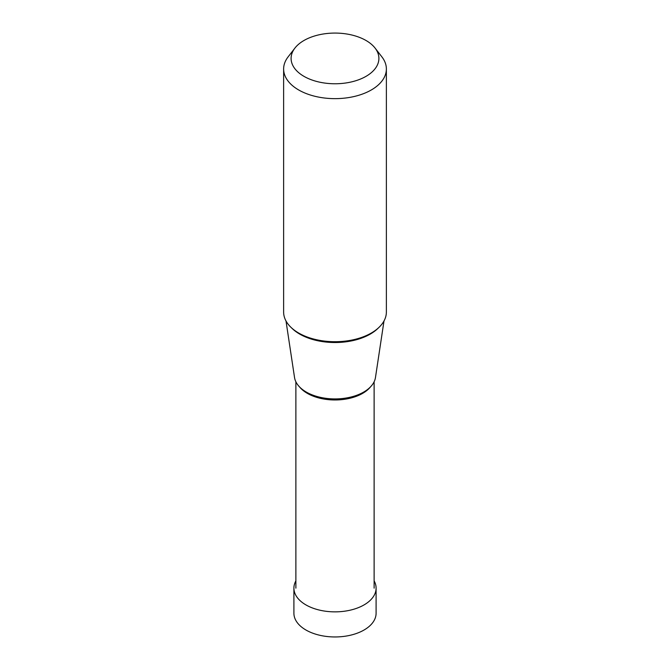 <?xml version="1.0" encoding="UTF-8"?>
<svg xmlns="http://www.w3.org/2000/svg" width="670" height="670" viewBox="0 0 670 670"><rect width="100%" height="100%" fill="white"/><g stroke="black" fill="none" stroke-linecap="round" stroke-linejoin="round"><path stroke-width="1" d="M376.096 588.134L376.096 613.226A41.096 23.726 180 0 1 350.728 635.152A41.096 23.726 180 0 1 305.939 630.009A41.096 23.726 180 0 1 293.904 613.226L293.904 588.134A41.096 23.726 0 0 0 305.939 604.909A41.096 23.726 0 0 0 350.728 610.052A41.096 23.726 0 0 0 376.096 588.134A41.096 23.726 0 0 0 374.12 580.865M295.88 580.865A41.096 23.726 0 0 0 293.904 588.134M386.372 68.993L386.372 312.061A51.372 29.656 180 0 1 354.656 339.456A51.372 29.656 180 0 1 298.678 333.032A51.372 29.656 180 0 1 283.628 312.061L283.628 68.993A51.372 29.656 0 0 0 298.678 89.964A51.372 29.656 0 0 0 354.656 96.388A51.372 29.656 0 0 0 386.372 68.993A51.372 29.656 0 0 0 381.892 56.883L375.074 48.072A43.893 25.343 0 0 0 366.038 40.502A43.893 25.343 0 0 0 294.926 48.072A43.893 25.343 0 0 0 303.962 76.347A43.893 25.343 0 0 0 359.891 79.295A43.893 25.343 0 0 0 375.074 48.072M294.926 48.072L288.108 56.883A51.372 29.656 0 0 0 283.628 68.993M384.002 320.955L375.468 377.503A40.619 23.45 180 0 1 348.903 397.503A40.619 23.45 180 0 1 306.274 392.05A40.619 23.45 180 0 1 294.532 377.503L285.998 320.955M291.484 327.814A49.907 28.81 0 0 0 299.708 334.087A49.907 28.81 0 0 0 378.517 327.814M299.457 386.816A39.12 22.587 0 0 0 307.337 393.357A39.12 22.587 0 0 0 370.543 386.816M374.12 588.151L374.12 381.783M295.88 588.151L295.88 381.783"/></g></svg>
